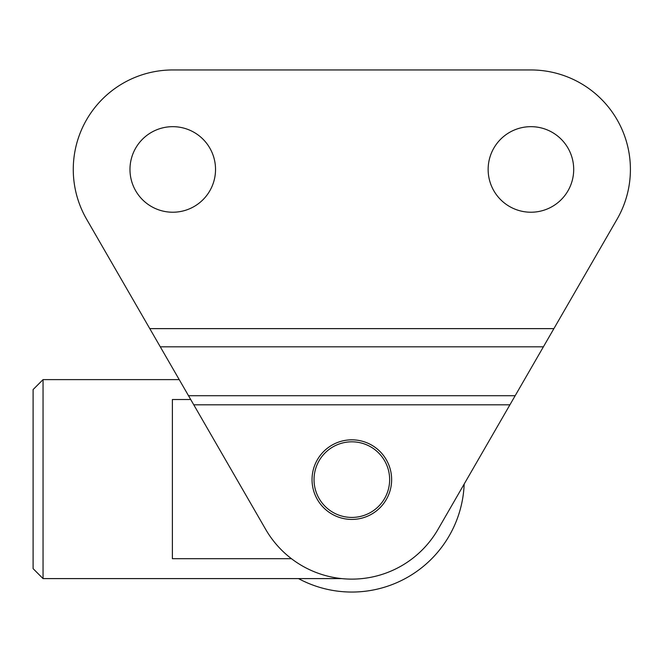 <?xml version="1.0" encoding="UTF-8"?>
<svg xmlns="http://www.w3.org/2000/svg" width="662" height="662" viewBox="0 0 662 662"><rect width="100%" height="100%" fill="white"/><g stroke="black" fill="none" stroke-linecap="round" stroke-linejoin="round"><path stroke-width="0.99" d="M291.462 558.695L172.385 558.695L172.385 399.509L190.706 399.509M43.047 578.596L43.047 379.616L33.1 389.562L33.1 568.641L43.047 578.596L341.691 578.596M265.677 529.368L86.598 219.188A99.49 99.49 0 0 1 172.757 69.957L530.924 69.957A99.49 99.49 0 0 1 617.083 219.188L438.004 529.368A99.49 99.49 0 0 1 265.677 529.368M129.975 169.447A42.782 42.782 0 0 0 194.148 206.494A42.782 42.782 0 0 0 194.148 132.4A42.782 42.782 0 0 0 129.975 169.447M488.142 169.447A42.782 42.782 0 0 0 552.315 206.494A42.782 42.782 0 0 0 552.315 132.4A42.782 42.782 0 0 0 488.142 169.447M312.042 479.619A39.794 39.794 0 0 0 371.738 514.084A39.794 39.794 0 0 0 371.738 445.162A39.794 39.794 0 0 0 312.042 479.619M314.036 479.619A37.808 37.808 0 0 1 370.745 446.883A37.808 37.808 0 0 1 370.745 512.363A37.808 37.808 0 0 1 314.036 479.619M464.178 484.03A112.424 112.424 0 0 1 298.512 578.596M553.895 328.625L149.786 328.625M509.914 404.805L193.767 404.805M543.394 346.814L160.287 346.814M515.168 395.711L188.513 395.711M179.22 379.616L43.047 379.616"/></g></svg>
